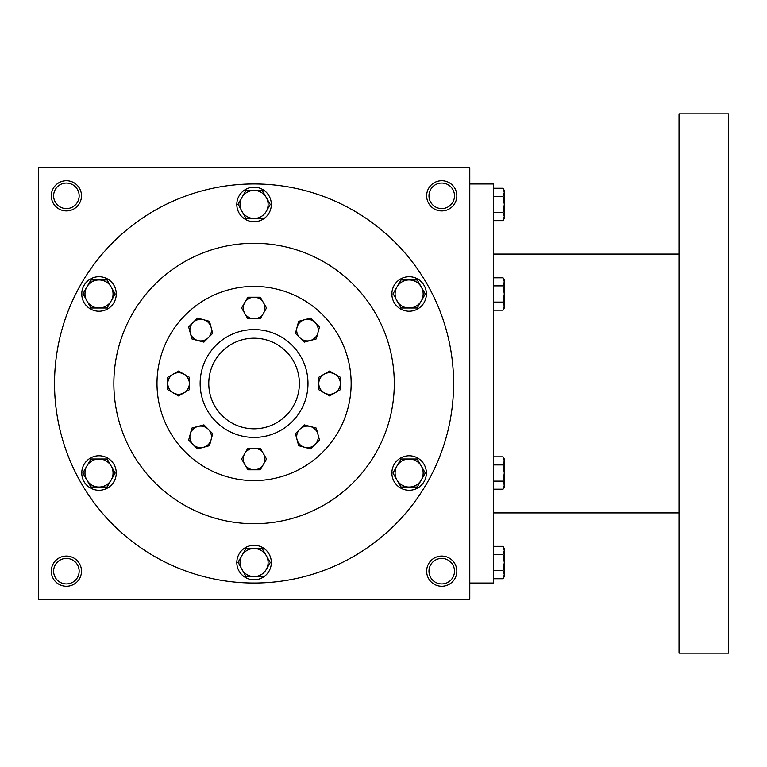 <?xml version="1.0" encoding="UTF-8"?>
<svg xmlns="http://www.w3.org/2000/svg" width="767" height="767" viewBox="0 0 767 767"><rect width="100%" height="100%" fill="white"/><g stroke="black" fill="none" stroke-linecap="round" stroke-linejoin="round"><path stroke-width="1.15" d="M208.768 383.5A45.301 45.301 0 0 1 276.714 344.268A45.301 45.301 0 0 1 276.714 422.732A45.301 45.301 0 0 1 208.768 383.5M79.154 571.175A12.761 12.761 0 0 0 60.008 560.121A12.761 12.761 0 0 0 60.008 582.23A12.761 12.761 0 0 0 79.154 571.175M81.494 571.175A15.1 15.1 0 0 0 58.848 558.098A15.1 15.1 0 0 0 58.848 584.253A15.1 15.1 0 0 0 81.494 571.175M456.844 195.825A15.1 15.1 0 0 0 434.199 182.747A15.1 15.1 0 0 0 434.199 208.902A15.1 15.1 0 0 0 456.844 195.825M454.505 195.825A12.761 12.761 0 0 0 435.359 184.77A12.761 12.761 0 0 0 435.359 206.879A12.761 12.761 0 0 0 454.505 195.825M81.494 195.825A15.1 15.1 0 0 0 58.848 182.747A15.1 15.1 0 0 0 58.848 208.902A15.1 15.1 0 0 0 81.494 195.825M79.154 195.825A12.761 12.761 0 0 0 60.008 184.77A12.761 12.761 0 0 0 60.008 206.879A12.761 12.761 0 0 0 79.154 195.825M469.788 599.219L38.35 599.219L38.35 167.781L469.788 167.781L469.788 599.219M456.844 571.175A15.1 15.1 0 0 0 434.199 558.098A15.1 15.1 0 0 0 434.199 584.253A15.1 15.1 0 0 0 456.844 571.175M200.139 383.5A53.93 53.93 0 0 1 281.029 336.799A53.93 53.93 0 0 1 281.029 430.201A53.93 53.93 0 0 1 200.139 383.5M113.852 383.5A140.217 140.217 0 0 1 324.173 262.065A140.217 140.217 0 0 1 324.182 504.935A140.217 140.217 0 0 1 113.852 383.5M54.534 383.5A199.535 199.535 0 0 1 353.836 210.695A199.535 199.535 0 0 1 353.836 556.305A199.535 199.535 0 0 1 54.534 383.5M454.505 571.175A12.761 12.761 0 0 0 435.359 560.121A12.761 12.761 0 0 0 435.359 582.23A12.761 12.761 0 0 0 454.505 571.175M469.788 183.965L493.517 183.965L493.517 583.035L469.788 583.035M679.035 113.852L679.035 653.148L728.65 653.148L728.65 113.852L679.035 113.852M504.303 190.427L504.303 216.601L503.047 212.545L493.517 212.545M504.303 218.48L504.303 216.601L503.047 220.647L493.517 220.647M504.303 190.437L503.047 188.26L504.303 192.306L503.047 196.362L493.517 196.362M503.047 188.26L493.517 188.26M503.047 212.545L504.303 204.453L503.047 196.362M503.047 302.073L504.303 293.972L503.047 285.88L504.303 281.834L503.047 277.788L504.303 279.955L504.303 306.119L503.047 302.073L493.517 302.073M503.047 310.165L504.303 307.998L504.303 306.119L503.047 310.165L493.517 310.165M503.047 277.788L493.517 277.788M503.047 285.88L493.517 285.88M503.047 481.12L504.303 473.028L503.047 464.927L504.303 460.881L503.047 456.835L504.303 459.002L504.303 485.166L503.047 481.12L493.517 481.12M503.047 489.212L504.303 487.045L504.303 485.166L503.047 489.212L493.517 489.212M503.047 456.835L493.517 456.835M503.047 464.927L493.517 464.927M504.303 548.52L504.303 574.694L503.047 570.638L493.517 570.638M504.303 576.573L504.303 574.694L503.047 578.74L493.517 578.74M504.303 548.53L503.047 546.353L504.303 550.399L503.047 554.455L493.517 554.455M503.047 546.353L493.517 546.353M503.047 570.638L504.303 562.547L503.047 554.455M245.977 190.427L241.921 197.445L245.977 190.427L262.161 190.427L270.262 204.453L266.216 211.462A14.017 14.017 0 0 0 254.069 190.427A14.017 14.017 0 0 0 241.921 211.462A14.017 14.017 0 0 0 266.216 211.462L270.262 204.453M238.058 204.147L245.977 218.48L262.161 218.48M236.811 204.453A17.258 17.258 0 0 0 262.697 219.4A17.258 17.258 0 0 0 262.697 189.507A17.258 17.258 0 0 0 236.811 204.453M237.875 204.453L241.921 197.445M401.036 279.955L396.98 286.963L401.036 279.955L409.127 279.955A14.017 14.017 0 0 0 396.98 300.99A14.017 14.017 0 0 0 421.275 300.99A14.017 14.017 0 0 0 409.127 279.955L417.219 279.955L425.321 293.982M425.321 293.972L417.219 307.998L425.321 293.972M393.116 293.675L401.036 307.998L417.219 307.998M391.87 293.972A17.258 17.258 0 0 0 417.756 308.919A17.258 17.258 0 0 0 417.756 279.035A17.258 17.258 0 0 0 391.87 293.972M392.934 293.982L396.98 286.963M401.036 459.002L396.98 466.01L401.036 459.002L417.219 459.002L425.321 473.028L417.219 487.045L421.275 480.037A14.017 14.017 0 0 0 409.127 459.002A14.017 14.017 0 0 0 396.98 480.037A14.017 14.017 0 0 0 421.275 480.037L425.321 473.018M392.934 473.018L401.036 487.045L417.219 487.045M391.87 473.028A17.258 17.258 0 0 0 417.756 487.965A17.258 17.258 0 0 0 417.756 458.081A17.258 17.258 0 0 0 391.87 473.028M393.116 472.721L396.98 466.01M245.977 548.52L241.921 555.538L245.977 548.52L262.161 548.52L270.262 562.547L266.216 569.555A14.017 14.017 0 0 0 254.069 548.52A14.017 14.017 0 0 0 241.921 569.555A14.017 14.017 0 0 0 266.216 569.555L270.262 562.547M238.058 562.24L245.977 576.573L262.161 576.573M236.811 562.547A17.258 17.258 0 0 0 262.697 577.493A17.258 17.258 0 0 0 262.697 547.6A17.258 17.258 0 0 0 236.811 562.547M237.875 562.547L241.921 555.538M90.918 459.002L86.863 466.01L90.918 459.002L107.102 459.002L115.203 473.028L107.102 487.045L111.157 480.037A14.017 14.017 0 0 0 99.01 459.002A14.017 14.017 0 0 0 86.863 480.037A14.017 14.017 0 0 0 111.157 480.037L115.203 473.018M82.817 473.018L90.918 487.045L107.102 487.045M81.753 473.028A17.258 17.258 0 0 0 107.639 487.965A17.258 17.258 0 0 0 107.639 458.081A17.258 17.258 0 0 0 81.753 473.028M82.999 472.721L86.863 466.01M90.918 279.955L86.863 286.963L90.918 279.955L99.01 279.955A14.017 14.017 0 0 0 86.863 300.99A14.017 14.017 0 0 0 111.157 300.99A14.017 14.017 0 0 0 99.01 279.955L107.102 279.955L115.203 293.982M115.203 293.972L107.102 307.998L115.203 293.972M82.999 293.675L90.918 307.998L107.102 307.998M81.753 293.972A17.258 17.258 0 0 0 107.639 308.919A17.258 17.258 0 0 0 107.639 279.035A17.258 17.258 0 0 0 81.753 293.972M82.817 293.982L86.863 286.963M316.263 428.082L319.484 440.114L315.084 444.515A10.786 10.786 0 0 0 310.252 426.471A10.786 10.786 0 0 0 297.04 439.683A10.786 10.786 0 0 0 315.084 444.515L310.683 448.916L298.651 445.694L295.429 433.662L304.231 424.86L316.263 428.082M266.523 307.998L260.301 318.784L254.069 318.784A10.786 10.786 0 0 0 263.407 302.601L266.523 307.998M247.837 318.784L241.615 307.998L247.837 297.212L260.301 297.212L263.407 302.601A10.786 10.786 0 0 0 244.731 302.601A10.786 10.786 0 0 0 254.069 318.784L247.837 318.784M266.523 459.002L260.301 469.788L254.069 469.788A10.786 10.786 0 0 0 263.407 453.604L266.523 459.002M247.837 469.788L241.615 459.002L247.837 448.216L260.301 448.216L263.407 453.604A10.786 10.786 0 0 0 244.731 453.604A10.786 10.786 0 0 0 254.069 469.788L247.837 469.788M212.708 333.338L203.907 342.14L197.886 340.529A10.786 10.786 0 0 0 211.098 327.317L212.708 333.338M191.875 338.918L188.653 326.886L197.455 318.084L209.487 321.306L211.098 327.317A10.786 10.786 0 0 0 193.054 322.485A10.786 10.786 0 0 0 197.886 340.529L191.875 338.918M212.708 433.662L209.487 445.694L203.476 447.305A10.786 10.786 0 0 0 208.308 429.261L212.708 433.662M197.455 448.916L188.653 440.114L191.875 428.082L203.907 424.86L208.308 429.261A10.786 10.786 0 0 0 190.264 434.093A10.786 10.786 0 0 0 203.476 447.305L197.455 448.916M189.353 377.268L189.353 389.732L183.965 392.838A10.786 10.786 0 0 0 183.965 374.162L189.353 377.268M178.567 395.954L167.781 389.732L167.781 383.5A10.786 10.786 0 0 0 183.965 392.838L178.567 395.954M167.781 377.268L167.781 383.5A10.786 10.786 0 0 1 173.169 374.162L178.567 371.046L183.965 374.162A10.786 10.786 0 0 0 173.169 374.162L167.781 377.268M317.874 332.907A10.786 10.786 0 0 0 304.662 319.695A10.786 10.786 0 0 0 299.83 337.739A10.786 10.786 0 0 0 317.874 332.907L316.263 338.918L304.231 342.14L295.429 333.338L298.651 321.306L310.683 318.084L319.484 326.886L317.874 332.907M329.57 371.046L340.356 377.268L340.356 389.732L329.57 395.954L324.173 392.838A10.786 10.786 0 0 0 340.356 383.5A10.786 10.786 0 0 0 324.173 374.162L329.57 371.046M318.784 377.268L324.173 374.162A10.786 10.786 0 0 0 318.784 383.5L318.784 389.732L324.173 392.838A10.786 10.786 0 0 1 318.784 383.5L318.784 377.268M156.995 383.5A97.073 97.073 0 0 0 302.601 467.573A97.073 97.073 0 0 0 302.61 299.427A97.073 97.073 0 0 0 156.995 383.5M679.035 254.069L493.517 254.069M679.035 512.931L493.517 512.931M504.303 218.47L503.047 220.647M504.303 576.563L503.047 578.74"/></g></svg>
